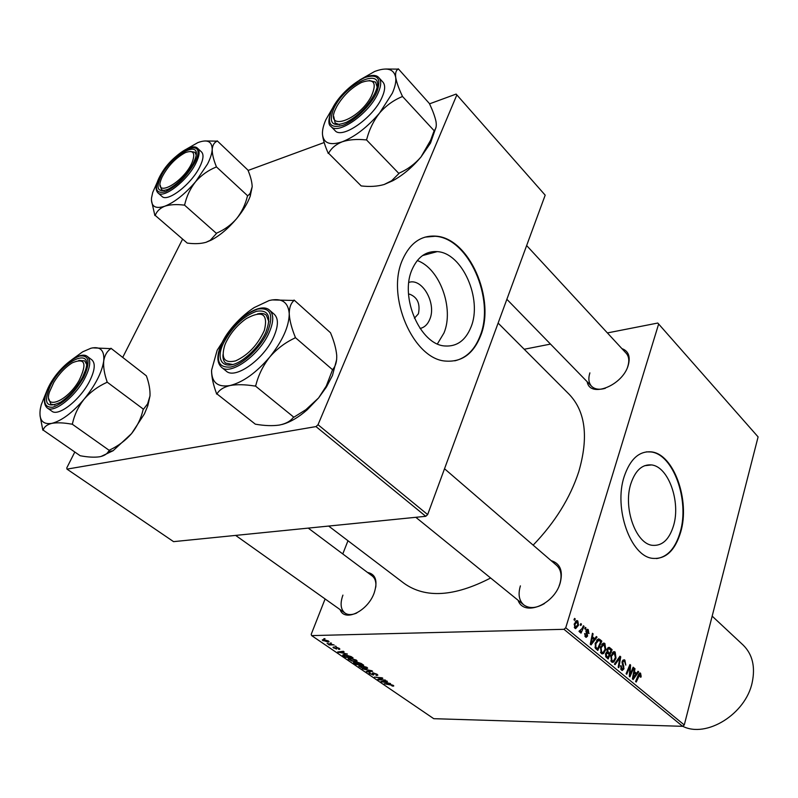 <?xml version="1.0" encoding="UTF-8"?>
<svg xmlns="http://www.w3.org/2000/svg" width="798" height="798" viewBox="0 0 798 798"><rect width="100%" height="100%" fill="white"/><g stroke="black" fill="none" stroke-linecap="round" stroke-linejoin="round"><path stroke-width="1.2" d="M408.845 282.402C422.322 277.674 436.795 303.669 429.753 319.36C427.658 324.457 424.416 327.499 420.057 328.467M414.411 318.222L418.421 313.794C420.406 303.779 417.464 297.225 409.593 294.163L408.546 294.153M412.117 269.435C399.419 297.165 420.356 344.816 444.905 345.973C456.845 346.771 465.533 340.487 470.98 327.12C482.67 299.37 462.421 252.856 437.204 251.619C426.082 250.951 417.723 256.886 412.117 269.435M437.424 343.878L443.977 332.975C454.301 308.567 439.768 268.327 417.274 260.557M402.641 259.49C385.604 296.198 413.454 359.579 445.843 361.095C461.833 362.172 473.414 353.783 480.576 335.908C495.847 299.17 469.184 237.794 435.638 236.128C421.085 235.26 410.082 243.051 402.641 259.49M454.77 360.836C466.301 358.063 474.73 349.793 480.057 336.018C495.329 299.29 468.675 237.934 435.119 236.268L425.015 237.126M673.552 525.643C669.263 539.558 662.21 546.121 652.425 545.323C635.816 543.867 622.929 507.797 630.839 483.788C635.308 470.451 642.181 464.157 651.457 464.925C668.345 466.461 680.903 501.673 673.552 525.643M624.146 476.675C613.532 508.456 630.679 556.425 652.604 558.351C665.682 559.398 675.038 550.65 680.684 532.116C690.3 500.386 673.751 453.922 651.318 451.877C639.148 450.86 630.091 459.129 624.146 476.675M656.485 558.58C667.547 557.024 675.447 548.216 680.185 532.156C689.801 500.436 673.253 453.982 650.819 451.937L646.34 451.868M367.469 572.425C375.668 574.111 377.933 580.884 374.252 592.744C367.948 611.168 344.417 622.52 340.078 609.582M342.921 595.118C339.958 603.448 340.626 609.423 344.936 613.034C348.008 615.098 351.948 615.088 356.756 613.024M621.911 348.626C628.455 350.98 630.58 356.497 628.275 365.165C622.749 385.653 589.832 398.561 587.188 381.753M589.882 372.885C588.116 378.601 588.685 383.07 591.597 386.282C594.739 389.314 599.298 390.003 605.273 388.337M627.567 367.14L627.866 366.242C629.492 360.716 628.944 356.407 626.221 353.295L526.64 245.555M551.129 560.635C560.196 563.418 563.218 570.859 560.186 582.959C554.221 604.814 523.598 617.034 518.092 600.266M520.406 585.872C517.902 594.231 519.019 600.565 523.747 604.864C529.234 608.824 536.136 608.385 544.445 603.557M559.069 586.001L559.847 583.807C562.151 575.697 561.084 569.563 556.645 565.393L444.526 468.755M498.122 323.09L569.174 394.322C585.552 411.479 588.744 437.274 578.759 471.718C570.151 498.002 554.939 522.481 533.154 545.144M336.058 646.27L334.951 646.18L336.058 646.27M331.429 643.098L330.312 643.008L331.429 643.098M356.287 660.056L357.095 660.953L355.609 661.582L351.798 661.003L348.078 658.809L349.624 658.17L356.287 660.056M347.389 654.021L337.634 651.976L343.379 651.278L344.068 651.747L342.462 651.926L344.776 653.502L347.389 654.021M361.155 663.447L363.698 665.193L355.988 664.485L353.424 662.49L356.706 662.749L357.245 662.2L361.155 663.447M371.798 670.729L372.636 671.298L366.95 671.956L366.292 671.507L371.16 670.938L362.412 668.854L371.798 670.729M393.025 686.19L391.638 685.711L392.426 685.312L384.267 683.746L389.883 684.305L393.244 685.352L393.793 685.921L393.025 686.19L393.314 685.392M385.484 680.096L378.442 679.776L377.763 679.317L381.624 678.14L374.471 677.073L382.162 677.821L382.841 678.29L378.99 679.477L385.484 680.096M563.977 629.313L311.639 635.597L433.753 718.689L682.649 726.32L563.977 629.313L565.732 627.787L684.275 724.963L682.649 726.32M390.551 683.557L380.975 681.502L386.771 680.973L387.409 681.412L385.803 681.542L387.978 683.028L390.551 683.557M376.965 674.21L377.863 675.118L376.646 675.517L375.918 675.078L376.786 674.839L376.147 674.18L373.763 673.303L373.933 674.679L373.195 675.068L368.905 673.063L369.933 672.634L370.491 673.891L372.506 674.629L372.177 673.193L373.045 672.864L376.965 674.21M366.881 667.308L367.669 668.175L366.172 668.794L362.372 668.205L358.701 666.051L360.257 665.432L366.881 667.308M339.11 649.452L338.262 648.983L338.911 648.734L338.492 648.295L336.846 647.697L336.527 649.073L332.985 647.358L333.634 647.028L335.739 648.604L336.118 647.228L339.13 648.315L339.888 649.093L339.11 649.452L339.459 648.555M351.16 656.604L353.065 657.911L345.344 657.233L342.701 655.108L344.187 654.569L351.16 656.604M328.407 640.974L329.065 641.702L328.118 642.141L322.222 640.006L323.26 639.557L328.407 640.974M334.083 644.914L329.135 644.924L328.437 644.445L329.604 644.555L327.11 643.487L334.083 644.914M325.025 638.719L323.918 638.629L325.025 638.719M347.978 540.735L342.781 553.952M325.105 598.949L311.2 634.35L311.639 635.597M684.275 724.963L758.1 436.905L657.781 323.04L607.398 332.926M550.5 344.098L524.226 349.255M585.313 627.358L585.981 627.916L585.403 629.263L584.725 628.694L585.313 627.358M580.804 623.607L581.473 624.166L580.894 625.512L580.206 624.944L580.804 623.607M604.904 643.517L605.772 649.672L603.607 653.482L602.151 653.911L601.303 653.492L600.465 647.168L604.106 643.118L604.904 643.517L602.59 643.547M596.325 636.525L597.034 637.113L591.079 644.914L590.271 644.245L592.435 633.283L593.094 633.841L592.485 636.804L594.729 638.669L596.325 636.525M609.662 647.637L612.126 649.692L608.166 658.968L605.772 656.794L605.582 653.771L607.148 652.006L606.969 649.313L609.024 647.308L609.662 647.637L607.946 647.657M619.956 656.205L620.754 656.874L618.819 667.736L618.181 667.208L619.846 657.891L615.098 664.674L614.41 664.106L619.956 656.205M641.163 676.405L640.854 677.273L640.205 676.894L639.956 674.21L636.225 682.051L635.597 681.542L638.36 674.809L640.066 672.953L640.565 673.213L641.163 676.405L640.395 676.405M633.143 667.188L633.772 667.707L629.951 676.894L629.303 676.355L629.971 666.42L626.749 674.26L626.111 673.741L629.951 664.525L630.6 665.073L629.941 674.998L633.143 667.188M658.649 323.988L565.732 627.787M638.021 671.248L638.679 671.796L633.163 679.537L632.405 678.918L634.38 668.215L634.999 668.734L634.44 671.627L636.545 673.372L638.021 671.248M624.894 660.155L625.792 665.103L624.515 661.293L623.936 660.983L622.819 661.961L623.976 668.834L622.28 670.52L621.522 670.12L620.585 665.731L621.313 665.931L621.881 668.963L623.328 668.385L622.161 661.532L624.086 659.727L624.894 660.155L622.879 660.165M615.158 652.046L616.006 658.16L613.881 661.951L612.445 662.39L611.627 661.981L610.789 655.707L614.37 651.657L615.158 652.046L612.914 652.076M589.084 633.482L588.345 633.203L587.946 630.55L586.73 630.959L587.587 636.076L586.181 637.363L585.562 637.043L584.725 633.522L585.872 636.136L586.879 635.687L586.041 630.49L587.498 629.243L588.256 629.642L588.824 633.482M599.976 639.567L601.832 641.113L597.792 650.44L595.458 648.345L595.258 643.148L598.829 638.959L599.976 639.567L597.183 639.627M577.812 620.944L578.52 625.263L575.647 628.634L574.939 628.275L574.301 623.827L577.154 620.635L577.812 620.944L575.937 621.004M583.388 625.752L584.066 626.32L581.024 633.143L580.346 632.575L580.984 631.168L579.627 632.066L579.009 631.298L582.151 628.455L583.388 625.752M574.57 618.41L575.248 618.979L574.66 620.335L573.962 619.757L574.57 618.41M315.998 426.591L66.982 469.124L173.565 541.643L425.753 516.306L315.998 426.591L318.023 424.716L427.658 514.59L425.753 516.306M182.463 239.37L122.762 357.314M74.703 452.247L66.783 467.897L66.982 469.124M427.658 514.59L545.184 195.161L456.127 94.084L429.514 103.85M324.168 142.523L248.088 170.453M456.865 94.882L318.023 424.716M490.64 578.001C454.291 596.774 425.424 598.55 404.057 583.328L328.656 526.062M375.788 587.148C376.307 581.981 375.12 578.261 372.227 575.976L308.247 528.116M632.924 667.707L633.772 667.707M629.163 666.42L629.971 666.42M628.146 668.864L629.014 668.864M629.722 665.073L630.6 665.073M629.542 671.866L630.23 671.866M629.373 674.998L629.941 674.998M637.632 671.796L638.679 671.796M634.29 668.734L634.999 668.734M633.752 671.627L634.44 671.627M634.809 673.362L636.545 673.372M634.24 676.554L635.876 674.26L634.201 672.864L633.173 678.2L634.24 676.554M632.545 678.19L633.173 678.2M633.522 672.864L634.201 672.864M639.308 673.203L640.565 673.213M622.061 661.961L622.819 661.961M621.951 662.978L622.729 662.978M622.869 666.051L623.886 666.051M623.138 668.834L623.976 668.834M620.535 665.931L621.313 665.931M620.485 666.16L621.243 666.16M620.684 668.963L621.881 668.963M619.477 656.884L620.754 656.874M618.759 657.901L619.846 657.891M615.208 658.16L616.006 658.16M611.597 661.961L613.881 661.951M613.612 660.754L615.388 657.582L614.27 652.944L611.398 656.345L611.986 660.814L613.612 660.754M610.799 660.814L611.986 660.814M610.63 656.355L611.398 656.345M610.39 649.712L612.126 649.692M607.976 657.343L609.213 654.45L607.338 653.113L606.241 654.26L606.879 656.435L607.976 657.343L606.231 657.362M605.602 656.445L606.879 656.435M605.453 654.27L606.241 654.26M605.802 653.153L607.009 653.133M609.682 653.363L611.019 650.23L608.894 648.664L607.607 649.871L608.325 652.235L609.682 653.363L607.906 653.382M606.43 652.255L608.325 652.235M606.839 649.881L607.607 649.871M585.932 630.979L586.73 630.959M585.912 631.747L586.68 631.727M586.67 636.096L587.587 636.076M584.615 633.961L585.423 633.941M584.864 636.156L585.872 636.136M586.45 629.682L588.256 629.642M595.867 637.143L597.034 637.113M592.316 633.851L593.094 633.841M591.737 636.814L592.485 636.804M592.974 638.699L594.729 638.669M592.246 641.871L594.011 639.557L592.216 638.071L591.099 643.537L592.246 641.871M590.41 643.547L591.099 643.537M591.488 638.091L592.216 638.071M600.096 641.143L601.832 641.113M598.201 638.989L598.899 638.979M597.602 648.794L600.704 641.652L598.69 640.295L595.887 643.747L595.877 647.158L597.602 648.794L595.857 648.824M594.959 647.168L595.877 647.158M595.089 643.767L595.887 643.747M604.944 649.682L605.772 649.672M601.313 653.502L603.607 653.482M603.328 652.275L605.133 649.093L603.996 644.405L601.084 647.816L601.672 652.315L603.328 652.275M600.475 652.335L601.672 652.315M600.295 647.826L601.084 647.816M577.652 625.283L578.52 625.263M575.248 627.358L577.812 624.824L577.203 621.722L574.979 624.395L575.248 627.358L574.291 627.388M574.151 624.415L574.979 624.395M580.545 624.186L581.473 624.166M583.119 626.34L584.066 626.32M579.069 631.218L580.984 631.168M579.288 630.889L579.897 630.869M585.064 627.936L585.981 627.916M574.301 619.009L575.248 618.979M378.721 678.988L378.442 679.776M380.586 678.38L380.307 679.148M379.23 678.819L378.99 679.477M381.983 681.412L381.753 682.041M385.983 681.043L385.803 681.542M384.038 682.19L386.85 682.789L385.115 681.602L382.172 681.831L384.038 682.19M385.294 681.103L385.115 681.602M377.095 674.29L376.646 675.517M376.995 674.23L376.786 674.819M373.544 672.894L373.354 673.422M373.584 674.001L373.195 675.068M370.112 672.744L369.693 673.881M373.434 672.884L372.856 674.47M367.16 671.397L366.95 671.956M366.382 668.225L366.172 668.794M362.362 667.856L366.601 667.896L360.846 665.881L359.738 666.33L362.362 667.856M353.803 662.19L353.584 662.769M356.896 662.23L356.706 662.749M356.217 664.106L358.621 664.325L354.901 662.619L356.217 664.106M359.519 664.415L362.132 664.644L357.893 662.649L359.519 664.415M339.389 648.495L339.02 649.452M336.766 647.298L336.576 647.796M336.816 648.325L336.527 649.073M334.043 647.278L333.724 648.116M336.556 647.258L336.088 648.485L336.556 647.258M338.731 651.846L338.462 652.545M342.671 651.368L342.462 651.926M340.756 652.664L343.629 653.253L341.783 651.996L338.871 652.315L340.756 652.664M339.06 651.806L338.871 652.315M341.993 651.447L341.783 651.996M343.349 654.639L342.99 655.567M345.564 656.844L351.489 657.362L344.816 655.028L343.739 655.397L345.564 656.844M355.838 660.993L355.609 661.582M350.382 658.2L348.896 659.717M349.135 659.088L351.788 660.644L354.98 661.123L356.028 660.674L355.469 660.026L350.222 658.629M328.537 641.063L328.118 642.141M323.3 639.557L322.861 640.704M323.489 640.714L328.138 641.363L323.948 640.036L323.489 640.714M359.509 80.099L374.581 71.501C386.821 66.882 393.853 68.818 395.688 77.286C396.257 81.546 395.14 86.862 392.317 93.226L379.629 112.957C385.993 105.685 393.414 100.289 401.883 96.777L402.272 95.92C398.741 88.448 396.546 82.234 395.688 77.286C395.2 72.808 396.087 70.084 398.342 69.127L385.673 69.017M401.883 96.777L402.272 95.92M374.94 93.057L374.501 93.994C367.838 106.234 358.541 115.63 346.611 122.204C332.557 127.63 328.197 123.261 333.554 109.107C345.384 81.835 388.586 64.239 374.94 93.057M333.744 116.508L335.14 123.022L339.509 124.638L335.14 123.022L333.744 116.508M382.132 97.127C385.195 90.094 385.454 85.077 382.9 82.074L378.97 77.805C381.514 80.797 381.245 85.805 378.152 92.847C369.594 113.236 337.813 135.57 330.961 126.433L334.99 130.553C341.883 139.72 373.634 117.505 382.132 97.127M398.292 68.808L429.334 103.451C432.755 110.573 434.98 116.638 436.017 121.645C436.696 126.234 436.027 129.216 434.012 130.593L402.322 96.249M434.072 130.932L430.621 140.258L420.995 156.977C414.85 164.059 407.638 169.395 399.349 173.016L398.93 173.525L366.332 139.73L366.761 139.211C369.284 129.466 373.574 120.717 379.629 112.957C367.459 127.151 354.99 136.767 342.222 141.795C348.995 139.6 356.876 138.962 365.863 139.899L366.332 139.73M398.93 173.525L391.628 180.747L384.137 184.508C377.384 186.443 369.743 186.922 361.195 185.924L328.606 153.256C331.32 148.199 335.868 144.388 342.222 141.795C330.043 145.765 323.459 143.261 322.472 134.293C322.951 139.311 324.836 145.575 328.138 153.066L328.158 153.416M322.462 132.079L322.472 134.293C322.242 130.214 323.37 125.366 325.853 119.73L333.504 106.503M436.137 126.892L430.491 143.101L420.995 156.977C412.396 167.221 403.01 175.141 392.825 180.727L384.137 184.508M377.025 86.663L375.559 82.094L369.235 80.528L375.559 82.094L377.025 86.663M365.863 139.899L366.761 139.211M398.342 69.127L397.833 68.997M371.25 96.398C377.304 82.683 374.053 78.034 361.504 82.463C351.559 87.6 343.429 95.401 337.125 105.865L335.739 108.598C324.088 132.109 358.482 120.927 371.25 96.398M192.188 162.253C195.64 152.877 193.325 149.685 185.246 152.677C175.49 158.014 167.72 166.213 161.964 177.296L160.887 180.049C154.014 198.852 184.039 182.134 192.188 162.253M190.333 151.44L194.902 152.238L196.108 154.822L194.902 152.238L190.333 151.44M164.189 190.672L161.505 189.744L160.228 185.266L161.505 189.744L164.189 190.672M187.121 148.727L197.854 142.613C207.31 139.081 212.088 141.336 212.198 149.386C211.999 153.396 210.443 158.283 207.53 164.039L195.66 181.625C201.315 175.221 208.049 170.403 215.859 167.181L216.258 166.403C213.545 159.7 212.188 154.034 212.198 149.386C212.567 145.136 214.233 142.393 217.206 141.146L204.807 140.947M215.859 167.181L216.258 166.403M193.126 163.57C186.463 175.211 178.124 183.779 168.109 189.276C157.715 193.006 155.381 188.577 161.116 175.979C171.969 154.054 202.862 138.084 195.161 158.902L193.126 163.57M199.68 167.051C203.37 159.59 203.979 154.543 201.495 151.919L197.635 148.338C200.099 150.942 199.47 155.989 195.759 163.45C187.311 180.707 163.41 199.161 157.954 192.897L161.914 196.378C167.41 202.672 191.291 184.288 199.68 167.051M217.216 140.847L247.939 170.104C250.612 176.518 252.028 182.064 252.188 186.742L250.153 193.405L247.739 195.879L216.248 166.722M247.739 195.879L247.37 196.328C245.375 204.587 241.784 212.039 236.587 218.682C231.101 224.936 224.537 229.704 216.886 233.006L216.517 233.455L184.358 204.976L184.737 204.517C186.672 196.079 190.323 188.448 195.66 181.625C184.966 194.094 174.662 202.293 164.767 206.223C170.034 204.547 176.438 204.168 183.989 205.106L184.358 204.976M216.517 233.455L210.243 240.318L206.014 242.303C200.737 243.789 194.473 244.048 187.231 243.081L155.231 215.42C156.727 211.3 159.899 208.238 164.767 206.223C155.43 209.226 151.002 206.522 151.5 198.113L152.707 192.488L157.196 182.343M151.43 200.298L154.882 215.55M252.188 186.742L250.203 196.238C247.52 203.42 242.981 210.901 236.587 218.682C228.238 228.547 219.689 235.739 210.941 240.248L206.014 242.303M183.989 205.106L184.737 204.517M224.876 344.945C220.737 358.262 224.318 363.569 235.619 360.876C248.248 355.03 257.834 344.846 264.367 330.332C268.308 313.903 262.303 309.983 246.353 318.572C237.345 324.906 230.462 333.035 225.714 342.95L224.876 344.945M232.717 364.536L225.714 363.1C223.639 361.344 222.732 358.531 222.991 354.661C222.732 358.531 223.639 361.344 225.714 363.1L232.717 364.536M257.475 313.923C261.265 313.006 264.208 313.415 266.293 315.15L268.916 321.744L266.293 315.15C264.208 313.415 261.265 313.006 257.475 313.923M336.676 359.499L332.447 375.489L326.482 386.94L318.592 397.943L305.883 409.683L293.864 417.224L255.35 385.953L255.829 385.374C258.402 375.1 263.041 365.654 269.744 357.035C276.816 348.896 285.165 342.581 294.771 338.083L295.24 337.045C291.629 328.187 289.624 320.427 289.235 313.744C289.275 307.529 290.901 303.11 294.083 300.477L271.998 299.918M294.073 300.038L330.492 332.746C334.013 341.115 336.088 348.636 336.716 355.31C336.946 361.564 335.609 366.262 332.696 369.404L326.272 386.052L318.592 397.943L307.24 409.763C298.442 417.434 290.003 422.351 281.913 424.516M293.864 417.224L293.385 417.314C290.582 421.135 285.933 423.718 279.44 425.055C272.517 426.062 264.487 425.773 255.33 424.167L216.976 393.933C219.241 389.943 223.59 387.14 230.014 385.534C217.694 387.549 211.55 382.442 211.58 370.222L217.166 350.232L231.181 328.507C238.303 319.958 245.944 312.996 254.103 307.629L269.135 300.547C281.594 297.604 288.297 302.003 289.235 313.744C289.066 326.442 282.572 340.866 269.744 357.035C256.288 372.756 243.051 382.262 230.014 385.534C236.926 384.297 245.215 384.466 254.871 386.052L255.35 385.953M223.639 342.821C232.318 326.711 243.31 316.188 256.637 311.26C268.677 309.514 271.719 316.587 265.764 332.487L264.936 334.222C259.929 343.828 253.086 351.918 244.407 358.482C225.834 372.586 213.754 362.501 223.639 342.821M221.455 367.24L226.223 371.08C235.091 379.908 264.387 358.97 273.864 336.576C278.422 325.903 278.562 318.472 274.273 314.282L269.654 310.272C273.923 314.452 273.754 321.883 269.155 332.576C259.609 354.99 230.273 376.028 221.455 367.24C216.607 362.561 216.687 354.671 221.694 343.549M211.56 371.329C211.759 377.823 213.415 385.225 216.537 393.564L216.527 394.032M332.726 369.873L295.25 337.504M294.771 338.083L295.24 337.045M254.871 386.052L255.829 385.374M53.825 382.332L49.416 392.097C43.222 410.9 67.032 401.943 79.132 380.407C87.291 363.359 85.017 357.494 72.329 362.801C65.356 367.15 59.182 373.664 53.825 382.332M54.793 404.975L50.873 404.177L48.798 398.85L50.873 404.177L54.793 404.975M78.852 360.397L84.698 360.876L86.563 364.277L84.698 360.876L78.852 360.397M110.932 348.247L146.373 375.838C149.056 383.22 150.253 389.913 149.994 395.908L147.82 405.713L144.428 413.873L131.59 433.563C125.595 440.446 118.323 445.912 109.775 449.962L109.366 450.461L72.079 424.077L72.498 423.568C74.433 414.731 78.314 406.581 84.159 399.11C90.364 392.037 97.835 386.511 106.583 382.521L107.052 381.604C104.338 373.833 103.231 366.94 103.73 360.925C104.648 355.319 107.032 351.22 110.892 348.646L92.608 347.858M149.994 395.908L147.63 403.858L143.091 409.723C141.096 418.361 137.256 426.312 131.59 433.563L113.097 450.73L101.017 456.476M109.366 450.461L108.368 451.608C106.832 454.192 103.91 455.917 99.59 456.785C94.294 457.533 87.81 457.184 80.159 455.728L43.172 430.092C44.159 426.82 47.052 424.576 51.84 423.359C42.633 424.795 38.783 420.027 40.289 409.055L41.247 404.795L46.174 392.506M50.623 385.235C63.072 360.177 93.426 346.522 85.476 370.192L82.443 377.434C76.558 388.157 69.217 396.446 60.419 402.312C46.154 408.815 42.883 403.12 50.623 385.235M47.212 407.928L51.81 411.17C58.444 417.035 80.568 399.519 89.725 380.915C94.902 370.292 95.61 363.27 91.86 359.848L87.391 356.487C91.122 359.898 90.383 366.92 85.167 377.554C75.96 396.187 53.815 413.763 47.212 407.928C42.972 404.027 43.631 396.626 49.177 385.743M40.03 415.668L42.833 430.162M143.49 409.234L107.002 382.023M71.85 359.689L82.663 351.828L90.902 348.247C100.299 346.083 104.578 350.312 103.73 360.925C101.974 372.347 95.451 385.075 84.159 399.11C72.478 412.736 61.705 420.815 51.84 423.359C57.087 422.431 63.72 422.701 71.72 424.157L72.079 424.077M106.583 382.521L107.052 381.604M71.72 424.157L72.498 423.568M682.709 726.27C706.3 738.439 745.781 714.04 752.205 682.44C755.477 666.729 752.454 654.27 743.157 645.073L712.165 616.126M633.023 675.567L633.712 675.567M638.051 675.547L638.889 675.547M622.29 664.694L623.338 664.694M617.622 659.517L618.749 659.517M586.251 632.984L587.099 632.964M590.939 640.854L591.687 640.834M595.268 648.036L596.655 648.016M372.726 672.874L372.427 673.702M336.287 647.238L335.928 648.166M340.556 651.627L340.347 652.175M376.696 92.378C381.753 78.463 377.833 73.506 364.935 77.506C350.911 84.319 339.898 95.062 331.898 109.745C326.472 123.56 330.083 128.767 342.761 125.366C354.731 120.997 370.9 105.316 376.696 92.378M194.483 163.041C209.495 134.832 173.186 149.675 159.829 176.478C154.004 189.046 155.889 194.123 165.505 191.7C176.777 186.323 186.443 176.767 194.483 163.041M221.954 343.23C215.141 360.187 218.093 368.107 230.812 367C242.971 364.407 260.497 347.788 267.549 332.048C273.983 314.831 270.672 307.18 257.634 309.105C243.23 314.452 231.34 325.823 221.954 343.23M49.346 385.544C42.284 400.586 43.431 407.808 52.818 407.209C64.159 403.14 74.483 393.105 83.79 377.095C90.633 361.843 89.226 354.831 79.561 356.048C68.438 360.337 58.364 370.162 49.346 385.544M235.639 535.408L344.936 613.034M650.819 451.937L651.318 451.877M651.457 464.925L644.515 465.743M435.119 236.268L435.638 236.128M422.491 255.589L437.204 251.619M408.566 294.412L409.593 294.163M639.787 674.21L638.629 674.21M623.617 660.983L622.35 660.993M622.4 669.233L620.814 669.243M614.37 651.657L613.762 651.667M612.515 661.073L610.919 661.083M613.822 652.944L612.066 652.964M607.079 653.113L605.812 653.123M608.505 648.674L607.198 648.694M587.278 630.32L586.091 630.35M586.171 636.295L584.944 636.315M598.829 638.959L598.271 638.969M598.281 640.305L596.565 640.335M604.106 643.118L603.458 643.128M602.221 652.594L600.605 652.604M603.517 644.415L601.742 644.435M577.154 620.635L576.635 620.645M575.607 627.537L574.38 627.567M576.864 621.732L575.238 621.782M580.096 630.969L579.218 630.989M376.786 674.839L377.005 674.24M359.838 666.081L360.078 665.432M366.601 667.896L366.831 667.268M354.502 662.699L354.701 662.19M357.474 662.729L357.664 662.22M343.798 655.228L344.048 654.569M349.235 658.829L349.474 658.18M356.028 660.674L356.257 660.036M323.22 640.176L323.459 639.557M378.97 77.805C371.18 68.079 340.696 89.835 331.759 109.835M331.609 110.144C328.217 119.291 327.998 124.717 330.961 126.433M392.825 180.727L391.628 180.747M430.491 143.101L430.621 140.258M591.597 386.282L506.87 299.3M197.635 148.338C191.281 141.595 168.408 159.62 159.75 176.518M159.64 176.737C155.65 184.458 155.091 189.844 157.954 192.897M210.941 240.248L210.243 240.318M250.203 196.238L250.153 193.405M415.818 517.304L523.747 604.864M326.482 386.94L326.272 386.052M269.654 310.272C260.008 300.886 231.689 321.335 221.814 343.29M307.24 409.763L305.883 409.683M87.391 356.487C79.96 350.202 58.653 367.329 49.267 385.574M147.82 405.713L147.63 403.858M113.097 450.73L108.368 451.608"/></g></svg>
